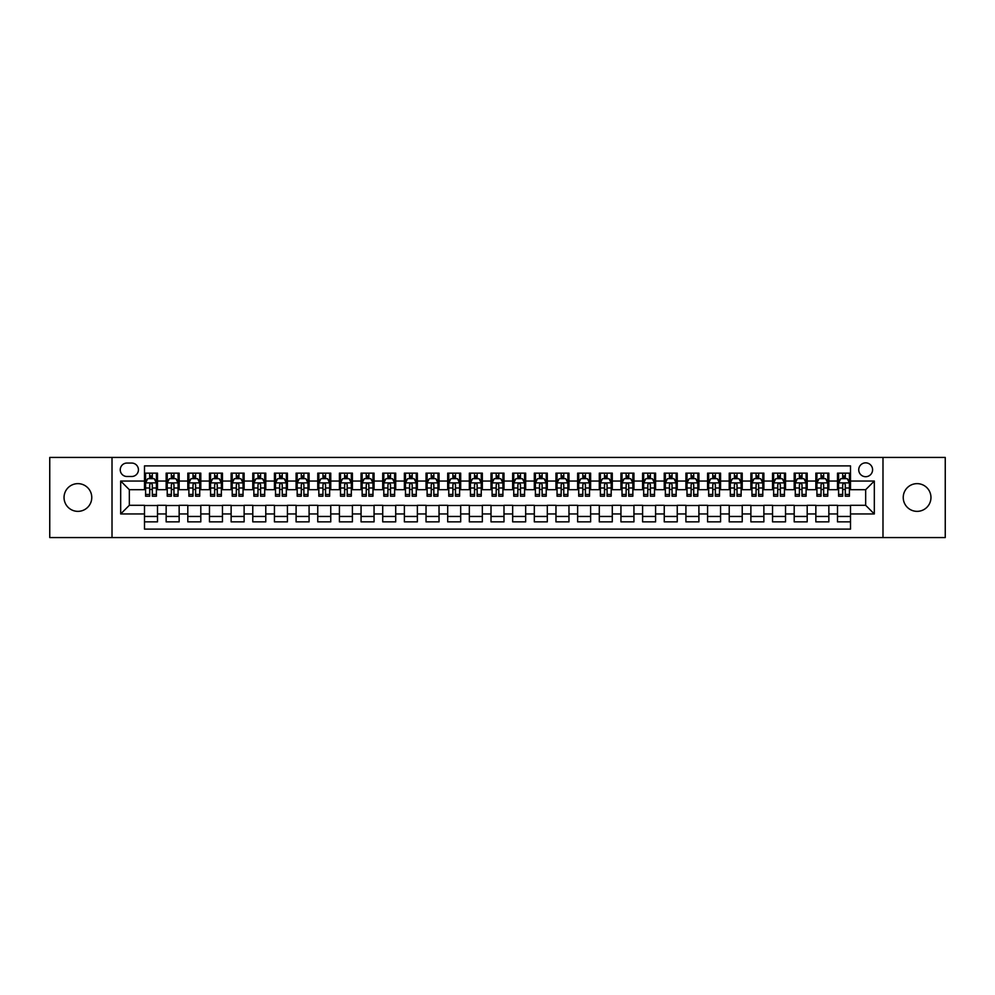 <?xml version="1.0" encoding="UTF-8"?>
<svg xmlns="http://www.w3.org/2000/svg" width="995" height="995" viewBox="0 0 995 995"><rect width="100%" height="100%" fill="white"/><g stroke="black" fill="none" stroke-linecap="round" stroke-linejoin="round"><path stroke-width="1.49" d="M917.091 483.645A13.855 13.855 0 0 0 903.236 497.5A13.855 13.855 0 0 0 917.091 511.355A13.855 13.855 0 0 0 930.959 497.5A13.855 13.855 0 0 0 917.091 483.645M77.908 483.645A13.855 13.855 0 0 0 64.041 497.5A13.855 13.855 0 0 0 77.908 511.355A13.855 13.855 0 0 0 91.764 497.5A13.855 13.855 0 0 0 77.908 483.645M865.662 462.849A6.928 6.928 0 0 0 858.735 469.777A6.928 6.928 0 0 0 865.662 476.704A6.928 6.928 0 0 0 872.59 469.777A6.928 6.928 0 0 0 865.662 462.849M882.988 537.561L945.25 537.561L945.25 457.439L882.988 457.439L882.988 537.561L112.012 537.561L112.012 457.439L49.75 457.439L49.75 537.561L112.012 537.561M850.501 473.135L837.504 473.135L837.504 481.045L828.847 481.045L828.847 489.702L837.504 489.702L837.504 481.045M828.847 481.045L828.847 473.135L815.85 473.135L815.85 481.045L807.194 481.045L807.194 489.702L815.85 489.702L815.85 481.045M807.194 481.045L807.194 473.135L794.197 473.135L794.197 481.045L785.528 481.045L785.528 489.702L794.197 489.702L794.197 481.045M785.528 481.045L785.528 473.135L772.543 473.135L772.543 481.045L763.874 481.045L763.874 489.702L772.543 489.702L772.543 481.045M763.874 481.045L763.874 473.135L750.877 473.135L750.877 481.045L742.22 481.045L742.22 489.702L750.877 489.702L750.877 481.045M742.22 481.045L742.22 473.135L729.223 473.135L729.223 481.045L720.567 481.045L720.567 489.702L729.223 489.702L729.223 481.045M720.567 481.045L720.567 473.135L707.569 473.135L707.569 481.045L698.9 481.045L698.9 489.702L707.569 489.702L707.569 481.045M698.9 481.045L698.9 473.135L685.916 473.135L685.916 481.045L677.247 481.045L677.247 489.702L685.916 489.702L685.916 481.045M677.247 481.045L677.247 473.135L664.25 473.135L664.25 481.045L655.593 481.045L655.593 489.702L664.25 489.702L664.25 481.045M655.593 481.045L655.593 473.135L642.596 473.135L642.596 481.045L633.939 481.045L633.939 489.702L642.596 489.702L642.596 481.045M633.939 481.045L633.939 473.135L620.942 473.135L620.942 481.045L612.286 481.045L612.286 489.702L620.942 489.702L620.942 481.045M612.286 481.045L612.286 473.135L599.288 473.135L599.288 481.045L590.62 481.045L590.62 489.702L599.288 489.702L599.288 481.045M590.62 481.045L590.62 473.135L577.635 473.135L577.635 481.045L568.966 481.045L568.966 489.702L577.635 489.702L577.635 481.045M568.966 481.045L568.966 473.135L555.969 473.135L555.969 481.045L547.312 481.045L547.312 489.702L555.969 489.702L555.969 481.045M547.312 481.045L547.312 473.135L534.315 473.135L534.315 481.045L525.658 481.045L525.658 489.702L534.315 489.702L534.315 481.045M525.658 481.045L525.658 473.135L512.661 473.135L512.661 481.045L503.992 481.045L503.992 489.702L512.661 489.702L512.661 481.045M503.992 481.045L503.992 473.135L491.008 473.135L491.008 481.045L482.339 481.045L482.339 489.702L491.008 489.702L491.008 481.045M482.339 481.045L482.339 473.135L469.341 473.135L469.341 481.045L460.685 481.045L460.685 489.702L469.341 489.702L469.341 481.045M460.685 481.045L460.685 473.135L447.688 473.135L447.688 481.045L439.031 481.045L439.031 489.702L447.688 489.702L447.688 481.045M439.031 481.045L439.031 473.135L426.034 473.135L426.034 481.045L417.365 481.045L417.365 489.702L426.034 489.702L426.034 481.045M417.365 481.045L417.365 473.135L404.38 473.135L404.38 481.045L395.712 481.045L395.712 489.702L404.38 489.702L404.38 481.045M395.712 481.045L395.712 473.135L382.714 473.135L382.714 481.045L374.058 481.045L374.058 489.702L382.714 489.702L382.714 481.045M374.058 481.045L374.058 473.135L361.061 473.135L361.061 481.045L352.404 481.045L352.404 489.702L361.061 489.702L361.061 481.045M352.404 481.045L352.404 473.135L339.407 473.135L339.407 481.045L330.75 481.045L330.75 489.702L339.407 489.702L339.407 481.045M330.75 481.045L330.75 473.135L317.753 473.135L317.753 481.045L309.084 481.045L309.084 489.702L317.753 489.702L317.753 481.045M309.084 481.045L309.084 473.135L296.1 473.135L296.1 481.045L287.431 481.045L287.431 489.702L296.1 489.702L296.1 481.045M287.431 481.045L287.431 473.135L274.433 473.135L274.433 481.045L265.777 481.045L265.777 489.702L274.433 489.702L274.433 481.045M265.777 481.045L265.777 473.135L252.78 473.135L252.78 481.045L244.123 481.045L244.123 489.702L252.78 489.702L252.78 481.045M244.123 481.045L244.123 473.135L231.126 473.135L231.126 481.045L222.457 481.045L222.457 489.702L231.126 489.702L231.126 481.045M222.457 481.045L222.457 473.135L209.472 473.135L209.472 481.045L200.803 481.045L200.803 489.702L209.472 489.702L209.472 481.045M200.803 481.045L200.803 473.135L187.806 473.135L187.806 481.045L179.15 481.045L179.15 489.702L187.806 489.702L187.806 481.045M179.15 481.045L179.15 473.135L166.153 473.135L166.153 489.702L157.496 489.702L157.496 473.135L144.499 473.135M144.499 521.865L157.496 521.865L157.496 505.298L166.153 505.298L166.153 521.865L179.15 521.865L179.15 505.298L187.806 505.298L187.806 513.955L179.15 513.955M187.806 513.955L187.806 521.865L200.803 521.865L200.803 505.298L209.472 505.298L209.472 513.955L200.803 513.955M209.472 513.955L209.472 521.865L222.457 521.865L222.457 505.298L231.126 505.298L231.126 513.955L222.457 513.955M231.126 513.955L231.126 521.865L244.123 521.865L244.123 505.298L252.78 505.298L252.78 513.955L244.123 513.955M252.78 513.955L252.78 521.865L265.777 521.865L265.777 505.298L274.433 505.298L274.433 513.955L265.777 513.955M274.433 513.955L274.433 521.865L287.431 521.865L287.431 505.298L296.1 505.298L296.1 513.955L287.431 513.955M296.1 513.955L296.1 521.865L309.084 521.865L309.084 505.298L317.753 505.298L317.753 513.955L309.084 513.955M317.753 513.955L317.753 521.865L330.75 521.865L330.75 505.298L339.407 505.298L339.407 513.955L330.75 513.955M339.407 513.955L339.407 521.865L352.404 521.865L352.404 505.298L361.061 505.298L361.061 513.955L352.404 513.955M361.061 513.955L361.061 521.865L374.058 521.865L374.058 505.298L382.714 505.298L382.714 513.955L374.058 513.955M382.714 513.955L382.714 521.865L395.712 521.865L395.712 505.298L404.38 505.298L404.38 513.955L395.712 513.955M404.38 513.955L404.38 521.865L417.365 521.865L417.365 505.298L426.034 505.298L426.034 513.955L417.365 513.955M426.034 513.955L426.034 521.865L439.031 521.865L439.031 505.298L447.688 505.298L447.688 513.955L439.031 513.955M447.688 513.955L447.688 521.865L460.685 521.865L460.685 505.298L469.341 505.298L469.341 513.955L460.685 513.955M469.341 513.955L469.341 521.865L482.339 521.865L482.339 505.298L491.008 505.298L491.008 513.955L482.339 513.955M491.008 513.955L491.008 521.865L503.992 521.865L503.992 505.298L512.661 505.298L512.661 513.955L503.992 513.955M512.661 513.955L512.661 521.865L525.658 521.865L525.658 505.298L534.315 505.298L534.315 513.955L525.658 513.955M534.315 513.955L534.315 521.865L547.312 521.865L547.312 505.298L555.969 505.298L555.969 513.955L547.312 513.955M555.969 513.955L555.969 521.865L568.966 521.865L568.966 505.298L577.635 505.298L577.635 513.955L568.966 513.955M577.635 513.955L577.635 521.865L590.62 521.865L590.62 505.298L599.288 505.298L599.288 513.955L590.62 513.955M599.288 513.955L599.288 521.865L612.286 521.865L612.286 505.298L620.942 505.298L620.942 513.955L612.286 513.955M620.942 513.955L620.942 521.865L633.939 521.865L633.939 505.298L642.596 505.298L642.596 513.955L633.939 513.955M642.596 513.955L642.596 521.865L655.593 521.865L655.593 505.298L664.25 505.298L664.25 513.955L655.593 513.955M664.25 513.955L664.25 521.865L677.247 521.865L677.247 505.298L685.916 505.298L685.916 513.955L677.247 513.955M685.916 513.955L685.916 521.865L698.9 521.865L698.9 505.298L707.569 505.298L707.569 513.955L698.9 513.955M707.569 513.955L707.569 521.865L720.567 521.865L720.567 505.298L729.223 505.298L729.223 513.955L720.567 513.955M729.223 513.955L729.223 521.865L742.22 521.865L742.22 505.298L750.877 505.298L750.877 513.955L742.22 513.955M750.877 513.955L750.877 521.865L763.874 521.865L763.874 505.298L772.543 505.298L772.543 513.955L763.874 513.955M772.543 513.955L772.543 521.865L785.528 521.865L785.528 505.298L794.197 505.298L794.197 513.955L785.528 513.955M794.197 513.955L794.197 521.865L807.194 521.865L807.194 505.298L815.85 505.298L815.85 513.955L807.194 513.955M815.85 513.955L815.85 521.865L828.847 521.865L828.847 505.298L837.504 505.298L837.504 513.955L828.847 513.955M126.95 476.493L131.726 476.493A6.716 6.716 0 0 0 138.429 469.777A6.716 6.716 0 0 0 131.726 463.061L126.95 463.061A6.716 6.716 0 0 0 120.246 469.777A6.716 6.716 0 0 0 126.95 476.493M882.988 457.439L112.012 457.439M850.501 481.045L850.501 465.884L144.499 465.884L144.499 489.702L129.338 489.702L129.338 505.298L144.499 505.298L144.499 529.116L850.501 529.116L850.501 505.298L865.662 505.298L865.662 489.702L850.501 489.702L850.501 481.045L874.319 481.045L874.319 513.955L850.501 513.955M144.499 513.955L120.681 513.955L120.681 481.045L144.499 481.045M837.504 513.955L837.504 521.865L850.501 521.865M144.499 478.545L145.581 478.545M149.698 478.545L152.297 478.545M156.414 478.545L157.496 478.545M144.499 489.49L145.581 489.49M149.698 489.49L152.297 489.49M156.414 489.49L157.496 489.49M144.499 505.51L157.496 505.51M144.499 516.455L157.496 516.455M166.153 489.49L167.235 489.49M171.351 489.49L173.951 489.49M178.068 489.49L179.15 489.49M166.153 478.545L167.235 478.545M171.351 478.545L173.951 478.545M178.068 478.545L179.15 478.545M166.153 505.51L179.15 505.51M166.153 516.455L179.15 516.455M187.806 505.51L200.803 505.51M187.806 516.455L200.803 516.455M187.806 478.545L188.888 478.545M193.005 478.545L195.605 478.545M199.721 478.545L200.803 478.545M187.806 489.49L188.888 489.49M193.005 489.49L195.605 489.49M199.721 489.49L200.803 489.49M209.472 505.51L222.457 505.51M209.472 516.455L222.457 516.455M209.472 478.545L210.554 478.545M214.659 478.545L217.258 478.545M221.375 478.545L222.457 478.545M209.472 489.49L210.554 489.49M214.659 489.49L217.258 489.49M221.375 489.49L222.457 489.49M231.126 505.51L244.123 505.51M231.126 516.455L244.123 516.455M231.126 478.545L232.208 478.545M236.325 478.545L238.924 478.545M243.041 478.545L244.123 478.545M231.126 489.49L232.208 489.49M236.325 489.49L238.924 489.49M243.041 489.49L244.123 489.49M252.78 505.51L265.777 505.51M252.78 516.455L265.777 516.455M252.78 478.545L253.862 478.545M257.979 478.545L260.578 478.545M264.695 478.545L265.777 478.545M252.78 489.49L253.862 489.49M257.979 489.49L260.578 489.49M264.695 489.49L265.777 489.49M274.433 505.51L287.431 505.51M274.433 516.455L287.431 516.455M274.433 478.545L275.515 478.545M279.632 478.545L282.232 478.545M286.349 478.545L287.431 478.545M274.433 489.49L275.515 489.49M279.632 489.49L282.232 489.49M286.349 489.49L287.431 489.49M296.1 505.51L309.084 505.51M296.1 516.455L309.084 516.455M296.1 478.545L297.182 478.545M301.286 478.545L303.885 478.545M308.002 478.545L309.084 478.545M296.1 489.49L297.182 489.49M301.286 489.49L303.885 489.49M308.002 489.49L309.084 489.49M317.753 505.51L330.75 505.51M317.753 516.455L330.75 516.455M317.753 478.545L318.835 478.545M322.952 478.545L325.552 478.545M329.656 478.545L330.75 478.545M317.753 489.49L318.835 489.49M322.952 489.49L325.552 489.49M329.656 489.49L330.75 489.49M339.407 505.51L352.404 505.51M339.407 516.455L352.404 516.455M339.407 478.545L340.489 478.545M344.606 478.545L347.205 478.545M351.322 478.545L352.404 478.545M339.407 489.49L340.489 489.49M344.606 489.49L347.205 489.49M351.322 489.49L352.404 489.49M361.061 505.51L374.058 505.51M361.061 516.455L374.058 516.455M361.061 478.545L362.143 478.545M366.26 478.545L368.859 478.545M372.976 478.545L374.058 478.545M361.061 489.49L362.143 489.49M366.26 489.49L368.859 489.49M372.976 489.49L374.058 489.49M382.714 505.51L395.712 505.51M382.714 516.455L395.712 516.455M382.714 478.545L383.809 478.545M387.913 478.545L390.513 478.545M394.629 478.545L395.712 478.545M382.714 489.49L383.809 489.49M387.913 489.49L390.513 489.49M394.629 489.49L395.712 489.49M404.38 505.51L417.365 505.51M404.38 516.455L417.365 516.455M404.38 478.545L405.462 478.545M409.579 478.545L412.179 478.545M416.283 478.545L417.365 478.545M404.38 489.49L405.462 489.49M409.579 489.49L412.179 489.49M416.283 489.49L417.365 489.49M426.034 505.51L439.031 505.51M426.034 516.455L439.031 516.455M426.034 478.545L427.116 478.545M431.233 478.545L433.832 478.545M437.949 478.545L439.031 478.545M426.034 489.49L427.116 489.49M431.233 489.49L433.832 489.49M437.949 489.49L439.031 489.49M447.688 505.51L460.685 505.51M447.688 516.455L460.685 516.455M447.688 478.545L448.77 478.545M452.887 478.545L455.486 478.545M459.603 478.545L460.685 478.545M447.688 489.49L448.77 489.49M452.887 489.49L455.486 489.49M459.603 489.49L460.685 489.49M469.341 505.51L482.339 505.51M469.341 516.455L482.339 516.455M469.341 478.545L470.424 478.545M474.54 478.545L477.14 478.545M481.257 478.545L482.339 478.545M469.341 489.49L470.424 489.49M474.54 489.49L477.14 489.49M481.257 489.49L482.339 489.49M491.008 505.51L503.992 505.51M491.008 516.455L503.992 516.455M491.008 478.545L492.09 478.545M496.206 478.545L498.793 478.545M502.91 478.545L503.992 478.545M491.008 489.49L492.09 489.49M496.206 489.49L498.793 489.49M502.91 489.49L503.992 489.49M512.661 505.51L525.658 505.51M512.661 516.455L525.658 516.455M512.661 478.545L513.743 478.545M517.86 478.545L520.46 478.545M524.576 478.545L525.658 478.545M512.661 489.49L513.743 489.49M517.86 489.49L520.46 489.49M524.576 489.49L525.658 489.49M534.315 505.51L547.312 505.51M534.315 516.455L547.312 516.455M534.315 478.545L535.397 478.545M539.514 478.545L542.113 478.545M546.23 478.545L547.312 478.545M534.315 489.49L535.397 489.49M539.514 489.49L542.113 489.49M546.23 489.49L547.312 489.49M555.969 505.51L568.966 505.51M555.969 516.455L568.966 516.455M555.969 478.545L557.051 478.545M561.168 478.545L563.767 478.545M567.884 478.545L568.966 478.545M555.969 489.49L557.051 489.49M561.168 489.49L563.767 489.49M567.884 489.49L568.966 489.49M577.635 505.51L590.62 505.51M577.635 516.455L590.62 516.455M577.635 478.545L578.717 478.545M582.821 478.545L585.421 478.545M589.537 478.545L590.62 478.545M577.635 489.49L578.717 489.49M582.821 489.49L585.421 489.49M589.537 489.49L590.62 489.49M599.288 505.51L612.286 505.51M599.288 516.455L612.286 516.455M599.288 478.545L600.371 478.545M604.487 478.545L607.087 478.545M611.191 478.545L612.286 478.545M599.288 489.49L600.371 489.49M604.487 489.49L607.087 489.49M611.191 489.49L612.286 489.49M620.942 505.51L633.939 505.51M620.942 516.455L633.939 516.455M620.942 478.545L622.024 478.545M626.141 478.545L628.74 478.545M632.857 478.545L633.939 478.545M620.942 489.49L622.024 489.49M626.141 489.49L628.74 489.49M632.857 489.49L633.939 489.49M642.596 505.51L655.593 505.51M642.596 516.455L655.593 516.455M642.596 478.545L643.678 478.545M647.795 478.545L650.394 478.545M654.511 478.545L655.593 478.545M642.596 489.49L643.678 489.49M647.795 489.49L650.394 489.49M654.511 489.49L655.593 489.49M664.25 505.51L677.247 505.51M664.25 516.455L677.247 516.455M664.25 478.545L665.344 478.545M669.448 478.545L672.048 478.545M676.165 478.545L677.247 478.545M664.25 489.49L665.344 489.49M669.448 489.49L672.048 489.49M676.165 489.49L677.247 489.49M685.916 505.51L698.9 505.51M685.916 516.455L698.9 516.455M685.916 478.545L686.998 478.545M691.115 478.545L693.714 478.545M697.818 478.545L698.9 478.545M685.916 489.49L686.998 489.49M691.115 489.49L693.714 489.49M697.818 489.49L698.9 489.49M707.569 505.51L720.567 505.51M707.569 516.455L720.567 516.455M707.569 478.545L708.651 478.545M712.768 478.545L715.368 478.545M719.485 478.545L720.567 478.545M707.569 489.49L708.651 489.49M712.768 489.49L715.368 489.49M719.485 489.49L720.567 489.49M729.223 505.51L742.22 505.51M729.223 516.455L742.22 516.455M729.223 478.545L730.305 478.545M734.422 478.545L737.021 478.545M741.138 478.545L742.22 478.545M729.223 489.49L730.305 489.49M734.422 489.49L737.021 489.49M741.138 489.49L742.22 489.49M750.877 505.51L763.874 505.51M750.877 516.455L763.874 516.455M750.877 478.545L751.959 478.545M756.076 478.545L758.675 478.545M762.792 478.545L763.874 478.545M750.877 489.49L751.959 489.49M756.076 489.49L758.675 489.49M762.792 489.49L763.874 489.49M772.543 505.51L785.528 505.51M772.543 516.455L785.528 516.455M772.543 478.545L773.625 478.545M777.742 478.545L780.341 478.545M784.446 478.545L785.528 478.545M772.543 489.49L773.625 489.49M777.742 489.49L780.341 489.49M784.446 489.49L785.528 489.49M794.197 505.51L807.194 505.51M794.197 516.455L807.194 516.455M794.197 478.545L795.279 478.545M799.395 478.545L801.995 478.545M806.112 478.545L807.194 478.545M794.197 489.49L795.279 489.49M799.395 489.49L801.995 489.49M806.112 489.49L807.194 489.49M815.85 505.51L828.847 505.51M815.85 516.455L828.847 516.455M815.85 478.545L816.932 478.545M821.049 478.545L823.649 478.545M827.765 478.545L828.847 478.545M815.85 489.49L816.932 489.49M821.049 489.49L823.649 489.49M827.765 489.49L828.847 489.49M837.504 505.51L850.501 505.51M837.504 516.455L850.501 516.455M837.504 478.545L838.586 478.545M842.703 478.545L845.302 478.545M849.419 478.545L850.501 478.545M837.504 489.49L838.586 489.49M842.703 489.49L845.302 489.49M849.419 489.49L850.501 489.49M129.338 489.702L120.681 481.045M129.338 505.298L120.681 513.955M874.319 481.045L865.662 489.702M874.319 513.955L865.662 505.298M152.297 475.946L149.698 475.946M156.414 494.44L152.297 494.44L152.297 496.206L156.414 496.206L156.414 482.985L154.237 478.657L147.745 478.657L145.581 482.985L145.581 496.206L149.698 496.206L149.698 494.44L145.581 494.44M145.581 482.985L145.581 473.135M156.414 482.985L156.414 473.135M149.698 478.657L149.698 473.135M152.297 473.135L152.297 478.657M152.297 494.44L152.297 484.615C151.427 482.948 150.568 482.948 149.698 484.615L149.698 494.44M173.951 475.946L171.351 475.946M178.068 494.44L173.951 494.44L173.951 496.206L178.068 496.206L178.068 482.985L175.904 478.657L169.399 478.657L167.235 482.985L167.235 496.206L171.351 496.206L171.351 494.44L167.235 494.44M167.235 482.985L167.235 473.135M178.068 482.985L178.068 473.135M171.351 478.657L171.351 473.135M173.951 473.135L173.951 478.657M173.951 494.44L173.951 484.615C173.08 482.948 172.222 482.948 171.351 484.615L171.351 494.44M195.605 475.946L193.005 475.946M199.721 494.44L195.605 494.44L195.605 496.206L199.721 496.206L199.721 482.985L197.557 478.657L191.065 478.657L188.888 482.985L188.888 496.206L193.005 496.206L193.005 494.44L188.888 494.44M188.888 482.985L188.888 473.135M199.721 482.985L199.721 473.135M193.005 478.657L193.005 473.135M195.605 473.135L195.605 478.657M195.605 494.44L195.605 484.615C194.746 482.948 193.876 482.948 193.005 484.615L193.005 494.44M217.258 475.946L214.659 475.946M221.375 494.44L217.258 494.44L217.258 496.206L221.375 496.206L221.375 482.985L219.211 478.657L212.719 478.657L210.554 482.985L210.554 496.206L214.659 496.206L214.659 494.44L210.554 494.44M210.554 482.985L210.554 473.135M221.375 482.985L221.375 473.135M214.659 478.657L214.659 473.135M217.258 473.135L217.258 478.657M217.258 494.44L217.258 484.615C216.4 482.948 215.529 482.948 214.659 484.615L214.659 494.44M238.924 475.946L236.325 475.946M243.041 494.44L238.924 494.44L238.924 496.206L243.041 496.206L243.041 482.985L240.865 478.657L234.372 478.657L232.208 482.985L232.208 496.206L236.325 496.206L236.325 494.44L232.208 494.44M232.208 482.985L232.208 473.135M243.041 482.985L243.041 473.135M236.325 478.657L236.325 473.135M238.924 473.135L238.924 478.657M238.924 494.44L238.924 484.615C238.054 482.948 237.183 482.948 236.325 484.615L236.325 494.44M260.578 475.946L257.979 475.946M264.695 494.44L260.578 494.44L260.578 496.206L264.695 496.206L264.695 482.985L262.531 478.657L256.026 478.657L253.862 482.985L253.862 496.206L257.979 496.206L257.979 494.44L253.862 494.44M253.862 482.985L253.862 473.135M264.695 482.985L264.695 473.135M257.979 478.657L257.979 473.135M260.578 473.135L260.578 478.657M260.578 494.44L260.578 484.615C259.707 482.948 258.849 482.948 257.979 484.615L257.979 494.44M282.232 475.946L279.632 475.946M286.349 494.44L282.232 494.44L282.232 496.206L286.349 496.206L286.349 482.985L284.184 478.657L277.68 478.657L275.515 482.985L275.515 496.206L279.632 496.206L279.632 494.44L275.515 494.44M275.515 482.985L275.515 473.135M286.349 482.985L286.349 473.135M279.632 478.657L279.632 473.135M282.232 473.135L282.232 478.657M282.232 494.44L282.232 484.615C281.374 482.948 280.503 482.948 279.632 484.615L279.632 494.44M303.885 475.946L301.286 475.946M308.002 494.44L303.885 494.44L303.885 496.206L308.002 496.206L308.002 482.985L305.838 478.657L299.346 478.657L297.182 482.985L297.182 496.206L301.286 496.206L301.286 494.44L297.182 494.44M297.182 482.985L297.182 473.135M308.002 482.985L308.002 473.135M301.286 478.657L301.286 473.135M303.885 473.135L303.885 478.657M303.885 494.44L303.885 484.615C303.027 482.948 302.157 482.948 301.286 484.615L301.286 494.44M325.552 475.946L322.952 475.946M329.656 494.44L325.552 494.44L325.552 496.206L329.656 496.206L329.656 482.985L327.492 478.657L320.999 478.657L318.835 482.985L318.835 496.206L322.952 496.206L322.952 494.44L318.835 494.44M318.835 482.985L318.835 473.135M329.656 482.985L329.656 473.135M322.952 478.657L322.952 473.135M325.552 473.135L325.552 478.657M325.552 494.44L325.552 484.615C324.681 482.948 323.81 482.948 322.952 484.615L322.952 494.44M347.205 475.946L344.606 475.946M351.322 494.44L347.205 494.44L347.205 496.206L351.322 496.206L351.322 482.985L349.158 478.657L342.653 478.657L340.489 482.985L340.489 496.206L344.606 496.206L344.606 494.44L340.489 494.44M340.489 482.985L340.489 473.135M351.322 482.985L351.322 473.135M344.606 478.657L344.606 473.135M347.205 473.135L347.205 478.657M347.205 494.44L347.205 484.615C346.335 482.948 345.476 482.948 344.606 484.615L344.606 494.44M368.859 475.946L366.26 475.946M372.976 494.44L368.859 494.44L368.859 496.206L372.976 496.206L372.976 482.985L370.812 478.657L364.307 478.657L362.143 482.985L362.143 496.206L366.26 496.206L366.26 494.44L362.143 494.44M362.143 482.985L362.143 473.135M372.976 482.985L372.976 473.135M366.26 478.657L366.26 473.135M368.859 473.135L368.859 478.657M368.859 494.44L368.859 484.615C368.001 482.948 367.13 482.948 366.26 484.615L366.26 494.44M390.513 475.946L387.913 475.946M394.629 494.44L390.513 494.44L390.513 496.206L394.629 496.206L394.629 482.985L392.465 478.657L385.973 478.657L383.809 482.985L383.809 496.206L387.913 496.206L387.913 494.44L383.809 494.44M383.809 482.985L383.809 473.135M394.629 482.985L394.629 473.135M387.913 478.657L387.913 473.135M390.513 473.135L390.513 478.657M390.513 494.44L390.513 484.615C389.654 482.948 388.784 482.948 387.913 484.615L387.913 494.44M412.179 475.946L409.579 475.946M416.283 494.44L412.179 494.44L412.179 496.206L416.283 496.206L416.283 482.985L414.119 478.657L407.627 478.657L405.462 482.985L405.462 496.206L409.579 496.206L409.579 494.44L405.462 494.44M405.462 482.985L405.462 473.135M416.283 482.985L416.283 473.135M409.579 478.657L409.579 473.135M412.179 473.135L412.179 478.657M412.179 494.44L412.179 484.615C411.308 482.948 410.437 482.948 409.579 484.615L409.579 494.44M433.832 475.946L431.233 475.946M437.949 494.44L433.832 494.44L433.832 496.206L437.949 496.206L437.949 482.985L435.773 478.657L429.28 478.657L427.116 482.985L427.116 496.206L431.233 496.206L431.233 494.44L427.116 494.44M427.116 482.985L427.116 473.135M437.949 482.985L437.949 473.135M431.233 478.657L431.233 473.135M433.832 473.135L433.832 478.657M433.832 494.44L433.832 484.615C432.962 482.948 432.104 482.948 431.233 484.615L431.233 494.44M455.486 475.946L452.887 475.946M459.603 494.44L455.486 494.44L455.486 496.206L459.603 496.206L459.603 482.985L457.439 478.657L450.934 478.657L448.77 482.985L448.77 496.206L452.887 496.206L452.887 494.44L448.77 494.44M448.77 482.985L448.77 473.135M459.603 482.985L459.603 473.135M452.887 478.657L452.887 473.135M455.486 473.135L455.486 478.657M455.486 494.44L455.486 484.615C454.615 482.948 453.757 482.948 452.887 484.615L452.887 494.44M477.14 475.946L474.54 475.946M481.257 494.44L477.14 494.44L477.14 496.206L481.257 496.206L481.257 482.985L479.092 478.657L472.6 478.657L470.424 482.985L470.424 496.206L474.54 496.206L474.54 494.44L470.424 494.44M470.424 482.985L470.424 473.135M481.257 482.985L481.257 473.135M474.54 478.657L474.54 473.135M477.14 473.135L477.14 478.657M477.14 494.44L477.14 484.615C476.282 482.948 475.411 482.948 474.54 484.615L474.54 494.44M498.793 475.946L496.206 475.946M502.91 494.44L498.793 494.44L498.793 496.206L502.91 496.206L502.91 482.985L500.746 478.657L494.254 478.657L492.09 482.985L492.09 496.206L496.206 496.206L496.206 494.44L492.09 494.44M492.09 482.985L492.09 473.135M502.91 482.985L502.91 473.135M496.206 478.657L496.206 473.135M498.793 473.135L498.793 478.657M498.793 494.44L498.793 484.615C497.935 482.948 497.065 482.948 496.206 484.615L496.206 494.44M520.46 475.946L517.86 475.946M524.576 494.44L520.46 494.44L520.46 496.206L524.576 496.206L524.576 482.985L522.4 478.657L515.908 478.657L513.743 482.985L513.743 496.206L517.86 496.206L517.86 494.44L513.743 494.44M513.743 482.985L513.743 473.135M524.576 482.985L524.576 473.135M517.86 478.657L517.86 473.135M520.46 473.135L520.46 478.657M520.46 494.44L520.46 484.615C519.589 482.948 518.731 482.948 517.86 484.615L517.86 494.44M542.113 475.946L539.514 475.946M546.23 494.44L542.113 494.44L542.113 496.206L546.23 496.206L546.23 482.985L544.066 478.657L537.561 478.657L535.397 482.985L535.397 496.206L539.514 496.206L539.514 494.44L535.397 494.44M535.397 482.985L535.397 473.135M546.23 482.985L546.23 473.135M539.514 478.657L539.514 473.135M542.113 473.135L542.113 478.657M542.113 494.44L542.113 484.615C541.243 482.948 540.385 482.948 539.514 484.615L539.514 494.44M563.767 475.946L561.168 475.946M567.884 494.44L563.767 494.44L563.767 496.206L567.884 496.206L567.884 482.985L565.72 478.657L559.227 478.657L557.051 482.985L557.051 496.206L561.168 496.206L561.168 494.44L557.051 494.44M557.051 482.985L557.051 473.135M567.884 482.985L567.884 473.135M561.168 478.657L561.168 473.135M563.767 473.135L563.767 478.657M563.767 494.44L563.767 484.615C562.909 482.948 562.038 482.948 561.168 484.615L561.168 494.44M585.421 475.946L582.821 475.946M589.537 494.44L585.421 494.44L585.421 496.206L589.537 496.206L589.537 482.985L587.373 478.657L580.881 478.657L578.717 482.985L578.717 496.206L582.821 496.206L582.821 494.44L578.717 494.44M578.717 482.985L578.717 473.135M589.537 482.985L589.537 473.135M582.821 478.657L582.821 473.135M585.421 473.135L585.421 478.657M585.421 494.44L585.421 484.615C584.562 482.948 583.692 482.948 582.821 484.615L582.821 494.44M607.087 475.946L604.487 475.946M611.191 494.44L607.087 494.44L607.087 496.206L611.191 496.206L611.191 482.985L609.027 478.657L602.535 478.657L600.371 482.985L600.371 496.206L604.487 496.206L604.487 494.44L600.371 494.44M600.371 482.985L600.371 473.135M611.191 482.985L611.191 473.135M604.487 478.657L604.487 473.135M607.087 473.135L607.087 478.657M607.087 494.44L607.087 484.615C606.216 482.948 605.346 482.948 604.487 484.615L604.487 494.44M628.74 475.946L626.141 475.946M632.857 494.44L628.74 494.44L628.74 496.206L632.857 496.206L632.857 482.985L630.693 478.657L624.188 478.657L622.024 482.985L622.024 496.206L626.141 496.206L626.141 494.44L622.024 494.44M622.024 482.985L622.024 473.135M632.857 482.985L632.857 473.135M626.141 478.657L626.141 473.135M628.74 473.135L628.74 478.657M628.74 494.44L628.74 484.615C627.87 482.948 627.012 482.948 626.141 484.615L626.141 494.44M650.394 475.946L647.795 475.946M654.511 494.44L650.394 494.44L650.394 496.206L654.511 496.206L654.511 482.985L652.347 478.657L645.842 478.657L643.678 482.985L643.678 496.206L647.795 496.206L647.795 494.44L643.678 494.44M643.678 482.985L643.678 473.135M654.511 482.985L654.511 473.135M647.795 478.657L647.795 473.135M650.394 473.135L650.394 478.657M650.394 494.44L650.394 484.615C649.536 482.948 648.665 482.948 647.795 484.615L647.795 494.44M672.048 475.946L669.448 475.946M676.165 494.44L672.048 494.44L672.048 496.206L676.165 496.206L676.165 482.985L674.001 478.657L667.508 478.657L665.344 482.985L665.344 496.206L669.448 496.206L669.448 494.44L665.344 494.44M665.344 482.985L665.344 473.135M676.165 482.985L676.165 473.135M669.448 478.657L669.448 473.135M672.048 473.135L672.048 478.657M672.048 494.44L672.048 484.615C671.19 482.948 670.319 482.948 669.448 484.615L669.448 494.44M693.714 475.946L691.115 475.946M697.818 494.44L693.714 494.44L693.714 496.206L697.818 496.206L697.818 482.985L695.654 478.657L689.162 478.657L686.998 482.985L686.998 496.206L691.115 496.206L691.115 494.44L686.998 494.44M686.998 482.985L686.998 473.135M697.818 482.985L697.818 473.135M691.115 478.657L691.115 473.135M693.714 473.135L693.714 478.657M693.714 494.44L693.714 484.615C692.843 482.948 691.973 482.948 691.115 484.615L691.115 494.44M715.368 475.946L712.768 475.946M719.485 494.44L715.368 494.44L715.368 496.206L719.485 496.206L719.485 482.985L717.32 478.657L710.816 478.657L708.651 482.985L708.651 496.206L712.768 496.206L712.768 494.44L708.651 494.44M708.651 482.985L708.651 473.135M719.485 482.985L719.485 473.135M712.768 478.657L712.768 473.135M715.368 473.135L715.368 478.657M715.368 494.44L715.368 484.615C714.497 482.948 713.639 482.948 712.768 484.615L712.768 494.44M737.021 475.946L734.422 475.946M741.138 494.44L737.021 494.44L737.021 496.206L741.138 496.206L741.138 482.985L738.974 478.657L732.469 478.657L730.305 482.985L730.305 496.206L734.422 496.206L734.422 494.44L730.305 494.44M730.305 482.985L730.305 473.135M741.138 482.985L741.138 473.135M734.422 478.657L734.422 473.135M737.021 473.135L737.021 478.657M737.021 494.44L737.021 484.615C736.151 482.948 735.293 482.948 734.422 484.615L734.422 494.44M758.675 475.946L756.076 475.946M762.792 494.44L758.675 494.44L758.675 496.206L762.792 496.206L762.792 482.985L760.628 478.657L754.135 478.657L751.959 482.985L751.959 496.206L756.076 496.206L756.076 494.44L751.959 494.44M751.959 482.985L751.959 473.135M762.792 482.985L762.792 473.135M756.076 478.657L756.076 473.135M758.675 473.135L758.675 478.657M758.675 494.44L758.675 484.615C757.817 482.948 756.946 482.948 756.076 484.615L756.076 494.44M780.341 475.946L777.742 475.946M784.446 494.44L780.341 494.44L780.341 496.206L784.446 496.206L784.446 482.985L782.281 478.657L775.789 478.657L773.625 482.985L773.625 496.206L777.742 496.206L777.742 494.44L773.625 494.44M773.625 482.985L773.625 473.135M784.446 482.985L784.446 473.135M777.742 478.657L777.742 473.135M780.341 473.135L780.341 478.657M780.341 494.44L780.341 484.615C779.471 482.948 778.6 482.948 777.742 484.615L777.742 494.44M801.995 475.946L799.395 475.946M806.112 494.44L801.995 494.44L801.995 496.206L806.112 496.206L806.112 482.985L803.935 478.657L797.443 478.657L795.279 482.985L795.279 496.206L799.395 496.206L799.395 494.44L795.279 494.44M795.279 482.985L795.279 473.135M806.112 482.985L806.112 473.135M799.395 478.657L799.395 473.135M801.995 473.135L801.995 478.657M801.995 494.44L801.995 484.615C801.124 482.948 800.266 482.948 799.395 484.615L799.395 494.44M823.649 475.946L821.049 475.946M827.765 494.44L823.649 494.44L823.649 496.206L827.765 496.206L827.765 482.985L825.601 478.657L819.096 478.657L816.932 482.985L816.932 496.206L821.049 496.206L821.049 494.44L816.932 494.44M816.932 482.985L816.932 473.135M827.765 482.985L827.765 473.135M821.049 478.657L821.049 473.135M823.649 473.135L823.649 478.657M823.649 494.44L823.649 484.615C822.778 482.948 821.92 482.948 821.049 484.615L821.049 494.44M845.302 475.946L842.703 475.946M849.419 494.44L845.302 494.44L845.302 496.206L849.419 496.206L849.419 482.985L847.255 478.657L840.763 478.657L838.586 482.985L838.586 496.206L842.703 496.206L842.703 494.44L838.586 494.44M838.586 482.985L838.586 473.135M849.419 482.985L849.419 473.135M842.703 478.657L842.703 473.135M845.302 473.135L845.302 478.657M845.302 494.44L845.302 484.615C844.444 482.948 843.573 482.948 842.703 484.615L842.703 494.44M166.153 513.955L157.496 513.955M166.153 481.045L157.496 481.045M156.352 482.886L145.631 482.886M145.581 479.851L147.148 479.851M154.834 479.851L156.414 479.851M149.698 488.01L145.581 488.01M156.414 488.01L152.297 488.01M152.297 477.326L149.698 477.326M178.005 482.886L167.297 482.886M167.235 479.851L168.802 479.851M176.501 479.851L178.068 479.851M171.351 488.01L167.235 488.01M178.068 488.01L173.951 488.01M173.951 477.326L171.351 477.326M199.672 482.886L188.95 482.886M188.888 479.851L190.468 479.851M198.154 479.851L199.721 479.851M193.005 488.01L188.888 488.01M199.721 488.01L195.605 488.01M195.605 477.326L193.005 477.326M221.325 482.886L210.604 482.886M210.554 479.851L212.122 479.851M219.808 479.851L221.375 479.851M214.659 488.01L210.554 488.01M221.375 488.01L217.258 488.01M217.258 477.326L214.659 477.326M242.979 482.886L232.258 482.886M232.208 479.851L233.775 479.851M241.462 479.851L243.041 479.851M236.325 488.01L232.208 488.01M243.041 488.01L238.924 488.01M238.924 477.326L236.325 477.326M264.633 482.886L253.912 482.886M253.862 479.851L255.429 479.851M263.128 479.851L264.695 479.851M257.979 488.01L253.862 488.01M264.695 488.01L260.578 488.01M260.578 477.326L257.979 477.326M286.299 482.886L275.578 482.886M275.515 479.851L277.095 479.851M284.781 479.851L286.349 479.851M279.632 488.01L275.515 488.01M286.349 488.01L282.232 488.01M282.232 477.326L279.632 477.326M307.952 482.886L297.231 482.886M297.182 479.851L298.749 479.851M306.435 479.851L308.002 479.851M301.286 488.01L297.182 488.01M308.002 488.01L303.885 488.01M303.885 477.326L301.286 477.326M329.606 482.886L318.885 482.886M318.835 479.851L320.402 479.851M328.089 479.851L329.656 479.851M322.952 488.01L318.835 488.01M329.656 488.01L325.552 488.01M325.552 477.326L322.952 477.326M351.26 482.886L340.539 482.886M340.489 479.851L342.056 479.851M349.742 479.851L351.322 479.851M344.606 488.01L340.489 488.01M351.322 488.01L347.205 488.01M347.205 477.326L344.606 477.326M372.926 482.886L362.205 482.886M362.143 479.851L363.722 479.851M371.409 479.851L372.976 479.851M366.26 488.01L362.143 488.01M372.976 488.01L368.859 488.01M368.859 477.326L366.26 477.326M394.58 482.886L383.859 482.886M383.809 479.851L385.376 479.851M393.062 479.851L394.629 479.851M387.913 488.01L383.809 488.01M394.629 488.01L390.513 488.01M390.513 477.326L387.913 477.326M416.233 482.886L405.512 482.886M405.462 479.851L407.03 479.851M414.716 479.851L416.283 479.851M409.579 488.01L405.462 488.01M416.283 488.01L412.179 488.01M412.179 477.326L409.579 477.326M437.887 482.886L427.166 482.886M427.116 479.851L428.683 479.851M436.37 479.851L437.949 479.851M431.233 488.01L427.116 488.01M437.949 488.01L433.832 488.01M433.832 477.326L431.233 477.326M459.541 482.886L448.832 482.886M448.77 479.851L450.337 479.851M458.036 479.851L459.603 479.851M452.887 488.01L448.77 488.01M459.603 488.01L455.486 488.01M455.486 477.326L452.887 477.326M481.207 482.886L470.486 482.886M470.424 479.851L472.003 479.851M479.689 479.851L481.257 479.851M474.54 488.01L470.424 488.01M481.257 488.01L477.14 488.01M477.14 477.326L474.54 477.326M502.861 482.886L492.139 482.886M492.09 479.851L493.657 479.851M501.343 479.851L502.91 479.851M496.206 488.01L492.09 488.01M502.91 488.01L498.793 488.01M498.793 477.326L496.206 477.326M524.514 482.886L513.793 482.886M513.743 479.851L515.31 479.851M522.997 479.851L524.576 479.851M517.86 488.01L513.743 488.01M524.576 488.01L520.46 488.01M520.46 477.326L517.86 477.326M546.168 482.886L535.459 482.886M535.397 479.851L536.964 479.851M544.663 479.851L546.23 479.851M539.514 488.01L535.397 488.01M546.23 488.01L542.113 488.01M542.113 477.326L539.514 477.326M567.834 482.886L557.113 482.886M557.051 479.851L558.63 479.851M566.317 479.851L567.884 479.851M561.168 488.01L557.051 488.01M567.884 488.01L563.767 488.01M563.767 477.326L561.168 477.326M589.488 482.886L578.767 482.886M578.717 479.851L580.284 479.851M587.97 479.851L589.537 479.851M582.821 488.01L578.717 488.01M589.537 488.01L585.421 488.01M585.421 477.326L582.821 477.326M611.141 482.886L600.42 482.886M600.371 479.851L601.938 479.851M609.624 479.851L611.191 479.851M604.487 488.01L600.371 488.01M611.191 488.01L607.087 488.01M607.087 477.326L604.487 477.326M632.795 482.886L622.074 482.886M622.024 479.851L623.591 479.851M631.278 479.851L632.857 479.851M626.141 488.01L622.024 488.01M632.857 488.01L628.74 488.01M628.74 477.326L626.141 477.326M654.461 482.886L643.74 482.886M643.678 479.851L645.257 479.851M652.944 479.851L654.511 479.851M647.795 488.01L643.678 488.01M654.511 488.01L650.394 488.01M650.394 477.326L647.795 477.326M676.115 482.886L665.394 482.886M665.344 479.851L666.911 479.851M674.598 479.851L676.165 479.851M669.448 488.01L665.344 488.01M676.165 488.01L672.048 488.01M672.048 477.326L669.448 477.326M697.769 482.886L687.047 482.886M686.998 479.851L688.565 479.851M696.251 479.851L697.818 479.851M691.115 488.01L686.998 488.01M697.818 488.01L693.714 488.01M693.714 477.326L691.115 477.326M719.422 482.886L708.701 482.886M708.651 479.851L710.219 479.851M717.905 479.851L719.485 479.851M712.768 488.01L708.651 488.01M719.485 488.01L715.368 488.01M715.368 477.326L712.768 477.326M741.088 482.886L730.367 482.886M730.305 479.851L731.872 479.851M739.571 479.851L741.138 479.851M734.422 488.01L730.305 488.01M741.138 488.01L737.021 488.01M737.021 477.326L734.422 477.326M762.742 482.886L752.021 482.886M751.959 479.851L753.538 479.851M761.225 479.851L762.792 479.851M756.076 488.01L751.959 488.01M762.792 488.01L758.675 488.01M758.675 477.326L756.076 477.326M784.396 482.886L773.675 482.886M773.625 479.851L775.192 479.851M782.878 479.851L784.446 479.851M777.742 488.01L773.625 488.01M784.446 488.01L780.341 488.01M780.341 477.326L777.742 477.326M806.049 482.886L795.328 482.886M795.279 479.851L796.846 479.851M804.532 479.851L806.112 479.851M799.395 488.01L795.279 488.01M806.112 488.01L801.995 488.01M801.995 477.326L799.395 477.326M827.703 482.886L816.994 482.886M816.932 479.851L818.499 479.851M826.198 479.851L827.765 479.851M821.049 488.01L816.932 488.01M827.765 488.01L823.649 488.01M823.649 477.326L821.049 477.326M849.369 482.886L838.648 482.886M838.586 479.851L840.166 479.851M847.852 479.851L849.419 479.851M842.703 488.01L838.586 488.01M849.419 488.01L845.302 488.01M845.302 477.326L842.703 477.326"/></g></svg>

